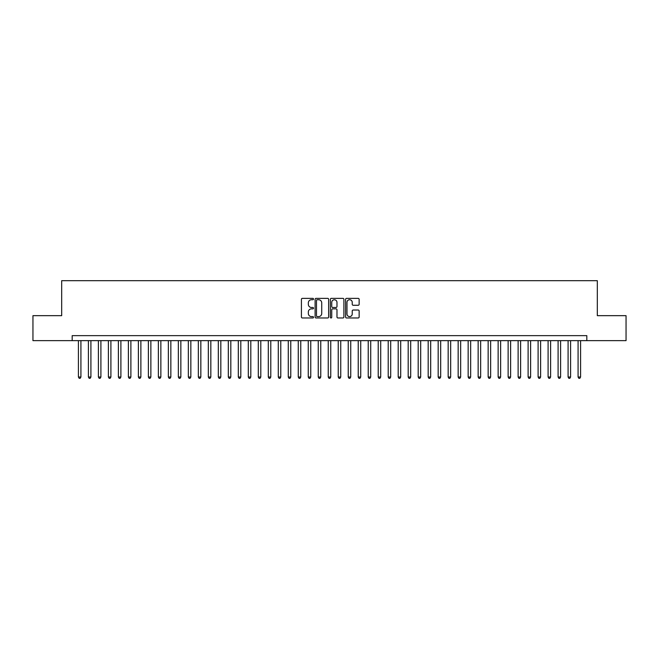 <?xml version="1.0" encoding="UTF-8"?>
<svg xmlns="http://www.w3.org/2000/svg" width="659" height="659" viewBox="0 0 659 659"><rect width="100%" height="100%" fill="white"/><g stroke="black" fill="none" stroke-linecap="round" stroke-linejoin="round"><path stroke-width="0.99" d="M313.511 299.046A0.684 0.684 0 0 0 312.827 298.354L302.399 298.354A0.98 0.98 0 0 0 301.418 299.334L301.418 316.995A0.98 0.98 0 0 0 302.399 317.976L312.827 317.976A0.684 0.684 0 0 0 313.511 317.284A0.684 0.684 0 0 0 312.827 316.6L311.476 316.6A3.138 3.138 0 0 1 308.338 313.462L308.338 311.987A3.138 3.138 0 0 1 311.476 308.849L312.827 308.849A0.684 0.684 0 0 0 313.511 308.165A0.684 0.684 0 0 0 312.827 307.481L311.476 307.481A3.138 3.138 0 0 1 308.338 304.343L308.338 302.868A3.138 3.138 0 0 1 311.476 299.73L312.827 299.73A0.684 0.684 0 0 0 313.511 299.046M358.166 305.274A0.98 0.98 0 0 0 359.147 304.293L359.147 299.334A0.98 0.98 0 0 0 358.166 298.354L346.593 298.354A0.98 0.98 0 0 0 345.613 299.334L345.613 316.995A0.98 0.98 0 0 0 346.593 317.976L358.166 317.976A0.98 0.98 0 0 0 359.147 316.995L359.147 311.007A0.98 0.98 0 0 0 358.166 310.027L353.216 310.027A0.98 0.98 0 0 0 352.236 311.007L352.236 313.972A2.628 2.628 0 0 1 349.608 316.6A2.628 2.628 0 0 1 346.988 313.972L346.988 302.349A2.628 2.628 0 0 1 349.608 299.73A2.628 2.628 0 0 1 352.236 302.349L352.236 304.293A0.98 0.98 0 0 0 353.216 305.274L358.166 305.274M72.177 340.645L32.95 340.645L32.95 315.661L61.682 315.661L61.682 280.685L597.318 280.685L597.318 315.661L626.05 315.661L626.05 340.645L586.823 340.645L586.823 335.645L72.177 335.645L72.177 340.645L586.823 340.645M328.643 299.334A0.98 0.98 0 0 0 327.663 298.354L316.089 298.354A0.98 0.98 0 0 0 315.109 299.334L315.109 316.995A0.98 0.98 0 0 0 316.089 317.976L327.663 317.976A0.98 0.98 0 0 0 328.643 316.995L328.643 299.334M331.337 298.354L342.911 298.354A0.98 0.98 0 0 1 343.891 299.334L343.891 316.995A0.98 0.98 0 0 1 342.911 317.976L337.96 317.976A0.98 0.98 0 0 1 336.98 316.995L336.98 309.829A0.98 0.98 0 0 0 335.999 308.849L332.713 308.849A0.98 0.98 0 0 0 331.732 309.829L331.732 317.284A0.684 0.684 0 0 1 331.049 317.976A0.684 0.684 0 0 1 330.357 317.284L330.357 299.334A0.98 0.98 0 0 1 331.337 298.354M317.168 299.73A0.684 0.684 0 0 0 316.477 300.413L316.477 315.916A0.684 0.684 0 0 0 317.168 316.6L318.585 316.6A3.138 3.138 0 0 0 321.724 313.462L321.724 302.868A3.138 3.138 0 0 0 318.585 299.73L317.168 299.73M336.98 302.399A2.628 2.628 0 0 0 334.352 299.779A2.628 2.628 0 0 0 331.732 302.399L331.732 306.501A0.98 0.98 0 0 0 332.713 307.481L335.999 307.481A0.98 0.98 0 0 0 336.98 306.501L336.98 302.399M78.421 340.645L78.421 377.014L80.917 377.014L80.917 340.645M80.917 377.014L80.167 378.315L79.171 378.315L78.421 377.014M88.413 340.645L88.413 377.014L90.909 377.014L90.909 340.645M90.909 377.014L90.159 378.315L89.163 378.315L88.413 377.014M98.405 340.645L98.405 377.014L100.901 377.014L100.901 340.645M100.901 377.014L100.152 378.315L99.155 378.315L98.405 377.014M108.397 340.645L108.397 377.014L110.901 377.014L110.901 340.645M110.901 377.014L110.152 378.315L109.147 378.315L108.397 377.014M118.389 340.645L118.389 377.014L120.894 377.014L120.894 340.645M120.894 377.014L120.144 378.315L119.139 378.315L118.389 377.014M128.39 340.645L128.39 377.014L130.886 377.014L130.886 340.645M130.886 377.014L130.136 378.315L129.131 378.315L128.39 377.014M138.382 340.645L138.382 377.014L140.878 377.014L140.878 340.645M140.878 377.014L140.128 378.315L139.131 378.315L138.382 377.014M148.374 340.645L148.374 377.014L150.87 377.014L150.87 340.645M150.87 377.014L150.12 378.315L149.123 378.315L148.374 377.014M158.366 340.645L158.366 377.014L160.862 377.014L160.862 340.645M160.862 377.014L160.112 378.315L159.116 378.315L158.366 377.014M168.358 340.645L168.358 377.014L170.854 377.014L170.854 340.645M170.854 377.014L170.104 378.315L169.108 378.315L168.358 377.014M178.35 340.645L178.35 377.014L180.854 377.014L180.854 340.645M180.854 377.014L180.105 378.315L179.1 378.315L178.35 377.014M188.342 340.645L188.342 377.014L190.846 377.014L190.846 340.645M190.846 377.014L190.097 378.315L189.092 378.315L188.342 377.014M198.343 340.645L198.343 377.014L200.838 377.014L200.838 340.645M200.838 377.014L200.089 378.315L199.084 378.315L198.343 377.014M208.335 340.645L208.335 377.014L210.831 377.014L210.831 340.645M210.831 377.014L210.081 378.315L209.084 378.315L208.335 377.014M218.327 340.645L218.327 377.014L220.823 377.014L220.823 340.645M220.823 377.014L220.073 378.315L219.076 378.315L218.327 377.014M228.319 340.645L228.319 377.014L230.815 377.014L230.815 340.645M230.815 377.014L230.065 378.315L229.068 378.315L228.319 377.014M238.311 340.645L238.311 377.014L240.807 377.014L240.807 340.645M240.807 377.014L240.057 378.315L239.06 378.315L238.311 377.014M248.303 340.645L248.303 377.014L250.807 377.014L250.807 340.645M250.807 377.014L250.058 378.315L249.053 378.315L248.303 377.014M258.295 340.645L258.295 377.014L260.799 377.014L260.799 340.645M260.799 377.014L260.05 378.315L259.045 378.315L258.295 377.014M268.295 340.645L268.295 377.014L270.791 377.014L270.791 340.645M270.791 377.014L270.042 378.315L269.037 378.315L268.295 377.014M278.287 340.645L278.287 377.014L280.783 377.014L280.783 340.645M280.783 377.014L280.034 378.315L279.037 378.315L278.287 377.014M288.28 340.645L288.28 377.014L290.776 377.014L290.776 340.645M290.776 377.014L290.026 378.315L289.029 378.315L288.28 377.014M298.272 340.645L298.272 377.014L300.768 377.014L300.768 340.645M300.768 377.014L300.018 378.315L299.021 378.315L298.272 377.014M308.264 340.645L308.264 377.014L310.76 377.014L310.76 340.645M310.76 377.014L310.01 378.315L309.013 378.315L308.264 377.014M318.256 340.645L318.256 377.014L320.76 377.014L320.76 340.645M320.76 377.014L320.01 378.315L319.005 378.315L318.256 377.014M328.248 340.645L328.248 377.014L330.752 377.014L330.752 340.645M330.752 377.014L330.002 378.315L328.998 378.315L328.248 377.014M338.24 340.645L338.24 377.014L340.744 377.014L340.744 340.645M340.744 377.014L339.995 378.315L338.99 378.315L338.24 377.014M348.24 340.645L348.24 377.014L350.736 377.014L350.736 340.645M350.736 377.014L349.987 378.315L348.99 378.315L348.24 377.014M358.232 340.645L358.232 377.014L360.728 377.014L360.728 340.645M360.728 377.014L359.979 378.315L358.982 378.315L358.232 377.014M368.224 340.645L368.224 377.014L370.72 377.014L370.72 340.645M370.72 377.014L369.971 378.315L368.974 378.315L368.224 377.014M378.217 340.645L378.217 377.014L380.713 377.014L380.713 340.645M380.713 377.014L379.963 378.315L378.966 378.315L378.217 377.014M388.209 340.645L388.209 377.014L390.705 377.014L390.705 340.645M390.705 377.014L389.963 378.315L388.958 378.315L388.209 377.014M398.201 340.645L398.201 377.014L400.705 377.014L400.705 340.645M400.705 377.014L399.955 378.315L398.95 378.315L398.201 377.014M408.193 340.645L408.193 377.014L410.697 377.014L410.697 340.645M410.697 377.014L409.947 378.315L408.942 378.315L408.193 377.014M418.193 340.645L418.193 377.014L420.689 377.014L420.689 340.645M420.689 377.014L419.94 378.315L418.943 378.315L418.193 377.014M428.185 340.645L428.185 377.014L430.681 377.014L430.681 340.645M430.681 377.014L429.932 378.315L428.935 378.315L428.185 377.014M438.177 340.645L438.177 377.014L440.673 377.014L440.673 340.645M440.673 377.014L439.924 378.315L438.927 378.315L438.177 377.014M448.169 340.645L448.169 377.014L450.665 377.014L450.665 340.645M450.665 377.014L449.916 378.315L448.919 378.315L448.169 377.014M458.162 340.645L458.162 377.014L460.657 377.014L460.657 340.645M460.657 377.014L459.916 378.315L458.911 378.315L458.162 377.014M468.154 340.645L468.154 377.014L470.658 377.014L470.658 340.645M470.658 377.014L469.908 378.315L468.903 378.315L468.154 377.014M478.146 340.645L478.146 377.014L480.65 377.014L480.65 340.645M480.65 377.014L479.9 378.315L478.895 378.315L478.146 377.014M488.146 340.645L488.146 377.014L490.642 377.014L490.642 340.645M490.642 377.014L489.892 378.315L488.896 378.315L488.146 377.014M498.138 340.645L498.138 377.014L500.634 377.014L500.634 340.645M500.634 377.014L499.884 378.315L498.888 378.315L498.138 377.014M508.13 340.645L508.13 377.014L510.626 377.014L510.626 340.645M510.626 377.014L509.877 378.315L508.88 378.315L508.13 377.014M518.122 340.645L518.122 377.014L520.618 377.014L520.618 340.645M520.618 377.014L519.869 378.315L518.872 378.315L518.122 377.014M528.114 340.645L528.114 377.014L530.61 377.014L530.61 340.645M530.61 377.014L529.869 378.315L528.864 378.315L528.114 377.014M538.106 340.645L538.106 377.014L540.611 377.014L540.611 340.645M540.611 377.014L539.861 378.315L538.856 378.315L538.106 377.014M548.099 340.645L548.099 377.014L550.603 377.014L550.603 340.645M550.603 377.014L549.853 378.315L548.848 378.315L548.099 377.014M558.099 340.645L558.099 377.014L560.595 377.014L560.595 340.645M560.595 377.014L559.845 378.315L558.848 378.315L558.099 377.014M568.091 340.645L568.091 377.014L570.587 377.014L570.587 340.645M570.587 377.014L569.837 378.315L568.841 378.315L568.091 377.014M578.083 340.645L578.083 377.014L580.579 377.014L580.579 340.645M580.579 377.014L579.829 378.315L578.833 378.315L578.083 377.014"/></g></svg>
